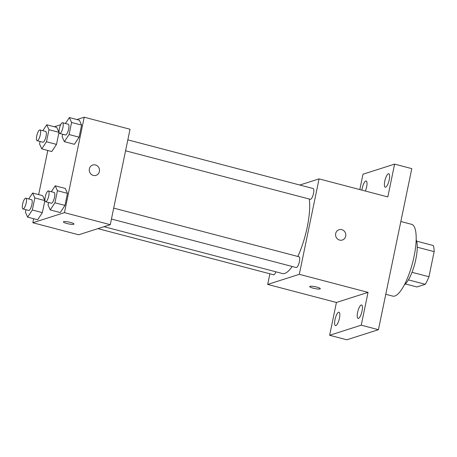 <?xml version="1.0" encoding="UTF-8"?>
<svg xmlns="http://www.w3.org/2000/svg" width="457" height="457" viewBox="0 0 457 457"><rect width="100%" height="100%" fill="white"/><g stroke="black" fill="none" stroke-linecap="round" stroke-linejoin="round"><path stroke-width="0.69" d="M417.264 247.203L434.15 251.641A23.947 6.895 -75.3 0 0 433.299 245.529L416.647 241.159M434.15 251.641L428.952 276.748A23.947 6.895 -75.3 0 1 425.273 284.305L416.955 286.962L405.416 283.928M412.003 272.298L428.952 276.748M408.404 279.873L425.273 284.305M416.173 239.799A24.735 7.118 104.7 0 1 415.847 259.21A24.735 7.118 104.7 0 1 404.336 284.877M385.771 294.274L392.792 296.119A37.103 10.682 -75.3 0 0 394.802 296.022A37.103 10.682 -75.3 0 0 413.351 259.69A37.103 10.682 -75.3 0 0 411.637 224.341L400.84 221.502M359.808 189.575L362.984 174.22L394.602 164.12L411.786 168.633L378.436 329.691L346.817 339.791L329.634 335.278L336.426 302.471L368.045 292.371L361.247 325.178L378.436 329.691M394.602 164.12L387.81 196.927L319.072 178.881L299.306 274.32L368.045 292.371M339.614 240.091A5.41 5.096 -107.7 0 1 335.575 234.995A5.41 5.096 -107.7 0 1 339.048 229.717A5.41 5.096 -107.7 0 1 345.549 233.321A5.41 5.096 -107.7 0 1 342.339 240.028A5.41 5.096 -107.7 0 1 339.614 240.091M362.053 310.994A6.952 1.999 104.7 0 1 358.065 318.426A6.952 1.999 104.7 0 1 357.608 312.417A6.952 1.999 104.7 0 1 361.596 304.985A6.952 1.999 104.7 0 1 362.053 310.994M339.448 318.215A6.952 1.999 104.7 0 1 335.461 325.652A6.952 1.999 104.7 0 1 335.004 319.637A6.952 1.999 104.7 0 1 338.991 312.205A6.952 1.999 104.7 0 1 339.448 318.215M361.247 325.178L329.634 335.278M299.306 274.32L267.688 284.42L336.426 302.471M267.688 284.42L269.887 273.789M361.898 190.123A6.952 1.999 104.7 0 1 362.184 188.404A6.952 1.999 104.7 0 1 366.166 180.972A6.952 1.999 104.7 0 1 366.623 186.987A6.952 1.999 104.7 0 1 365.389 191.043M389.233 179.761A6.952 1.999 104.7 0 1 385.245 187.199A6.952 1.999 104.7 0 1 384.788 181.183A6.952 1.999 104.7 0 1 388.776 173.751A6.952 1.999 104.7 0 1 389.233 179.761M104.019 226.683L282.386 273.52A43.289 12.459 -75.3 0 0 284.734 273.406A43.289 12.459 -75.3 0 0 292.206 266.494M297.804 256.457A43.289 12.459 -75.3 0 0 309.28 199.024M299.815 185.028L319.072 178.881M111.445 219.029L296.205 267.545A5.564 1.599 -75.3 0 0 296.502 267.528A5.564 1.599 -75.3 0 0 299.289 262.078A5.564 1.599 -75.3 0 0 299.032 256.777L113.707 208.112M125.578 150.787L310.332 199.303A5.564 1.599 -75.3 0 0 310.634 199.286A5.564 1.599 -75.3 0 0 313.416 193.837A5.564 1.599 -75.3 0 0 313.159 188.535L127.84 139.871M275.902 271.818A5.564 1.599 104.7 0 1 273.594 274.766L97.912 228.631M309.989 286.328A5.41 0.931 11.7 0 1 315.97 286.905A5.41 0.931 11.7 0 1 320.3 288.738A5.41 0.931 11.7 0 1 314.81 288.556A5.41 0.931 11.7 0 1 309.703 286.545A5.41 0.931 11.7 0 1 309.989 286.328M320.3 288.738A5.41 0.931 11.7 0 1 314.816 288.55A5.41 0.931 11.7 0 1 309.703 286.545M339.043 229.717A5.41 5.096 -107.7 0 1 345.549 233.321A5.41 5.096 -107.7 0 1 342.339 240.028M76.907 119.545L84.214 117.209L130.039 129.24L110.274 224.684L78.655 234.784L32.83 222.748L33.664 218.714M84.214 117.209L64.448 212.648L110.274 224.684M93.297 175.414A5.41 5.096 -107.7 0 1 89.258 170.318A5.41 5.096 -107.7 0 1 92.731 165.04A5.41 5.096 -107.7 0 1 99.238 168.644A5.41 5.096 -107.7 0 1 96.027 175.351A5.41 5.096 -107.7 0 1 93.297 175.414M56.782 127.417L58.993 132.336L56.497 144.389L51.79 151.524L56.497 144.389L58.993 132.336L56.782 127.417L46.757 124.784L48.968 129.708L46.471 141.761L41.764 148.891L39.553 143.966L40.067 141.493M65.254 188.438L67.465 193.357L64.968 205.41L60.261 212.545L64.968 205.41L67.465 193.357L65.254 188.438L55.228 185.805L57.439 190.723L54.943 202.777L50.236 209.912L48.031 204.987L48.539 202.508M54.297 126.766L60.661 124.732M64.957 123.361L65.694 123.127M38.656 194.608L47.796 150.473M64.448 212.648L32.83 222.748M79.387 120.197L81.597 125.115L79.101 137.169L74.394 144.303L79.101 137.169L81.597 125.115L79.387 120.197L69.361 117.563L71.572 122.482L69.076 134.541L64.368 141.67L62.158 136.746L62.672 134.272M42.65 195.659L44.86 200.577L42.364 212.631L37.657 219.766L42.364 212.631L44.86 200.577L42.65 195.659L32.624 193.025L34.835 197.944L32.338 210.003L27.631 217.132L25.421 212.208L25.935 209.729M63.677 221.651A5.41 0.931 11.7 0 1 69.658 222.222A5.41 0.931 11.7 0 1 73.988 224.061A5.41 0.931 11.7 0 1 68.499 223.879A5.41 0.931 11.7 0 1 63.392 221.868A5.41 0.931 11.7 0 1 63.677 221.651M73.988 224.061A5.41 0.931 11.7 0 1 68.499 223.873A5.41 0.931 11.7 0 1 63.392 221.868M92.731 165.04A5.41 5.096 -107.7 0 1 99.232 168.644A5.41 5.096 -107.7 0 1 96.027 175.351M28.711 198.949L32.624 193.025M22.987 208.958L28.717 210.46A5.564 1.599 -75.3 0 0 29.014 210.448A5.564 1.599 -75.3 0 0 31.796 204.999A5.564 1.599 -75.3 0 0 31.539 199.698L25.815 198.189A5.564 1.599 -75.3 0 0 22.85 203.165A5.564 1.599 -75.3 0 0 22.987 208.958A5.564 1.599 -75.3 0 0 23.29 208.94A5.564 1.599 -75.3 0 0 26.072 203.491A5.564 1.599 -75.3 0 0 25.815 198.189M34.835 197.944L44.86 200.577M32.338 210.003L42.364 212.631M27.631 217.132L37.657 219.766M42.844 130.713L46.757 124.784M37.12 140.716L42.844 142.218A5.564 1.599 -75.3 0 0 43.147 142.207A5.564 1.599 -75.3 0 0 45.929 136.757A5.564 1.599 -75.3 0 0 45.671 131.456L39.948 129.948A5.564 1.599 -75.3 0 0 36.983 134.924A5.564 1.599 -75.3 0 0 37.12 140.716A5.564 1.599 -75.3 0 0 37.423 140.699A5.564 1.599 -75.3 0 0 40.205 135.255A5.564 1.599 -75.3 0 0 39.948 129.948M48.968 129.708L58.993 132.336M46.471 141.761L56.497 144.389M41.764 148.891L51.79 151.524M51.321 191.729L55.228 185.805M45.591 201.737L51.321 203.239A5.564 1.599 -75.3 0 0 51.624 203.228A5.564 1.599 -75.3 0 0 54.406 197.778A5.564 1.599 -75.3 0 0 54.149 192.471L48.419 190.969A5.564 1.599 -75.3 0 0 45.454 195.944A5.564 1.599 -75.3 0 0 45.591 201.737A5.564 1.599 -75.3 0 0 45.894 201.72A5.564 1.599 -75.3 0 0 48.676 196.27A5.564 1.599 -75.3 0 0 48.419 190.969M57.439 190.723L67.465 193.357M54.943 202.777L64.968 205.41M50.236 209.912L60.261 212.545M65.448 123.493L69.361 117.563M59.724 133.495L65.454 134.998A5.564 1.599 -75.3 0 0 65.757 134.986A5.564 1.599 -75.3 0 0 68.539 129.537A5.564 1.599 -75.3 0 0 68.282 124.235L62.552 122.727A5.564 1.599 -75.3 0 0 59.587 127.703A5.564 1.599 -75.3 0 0 59.724 133.495A5.564 1.599 -75.3 0 0 60.027 133.478A5.564 1.599 -75.3 0 0 62.809 128.029A5.564 1.599 -75.3 0 0 62.552 122.727M71.572 122.482L81.597 125.115M69.076 134.541L79.101 137.169M64.368 141.67L74.394 144.303"/></g></svg>

